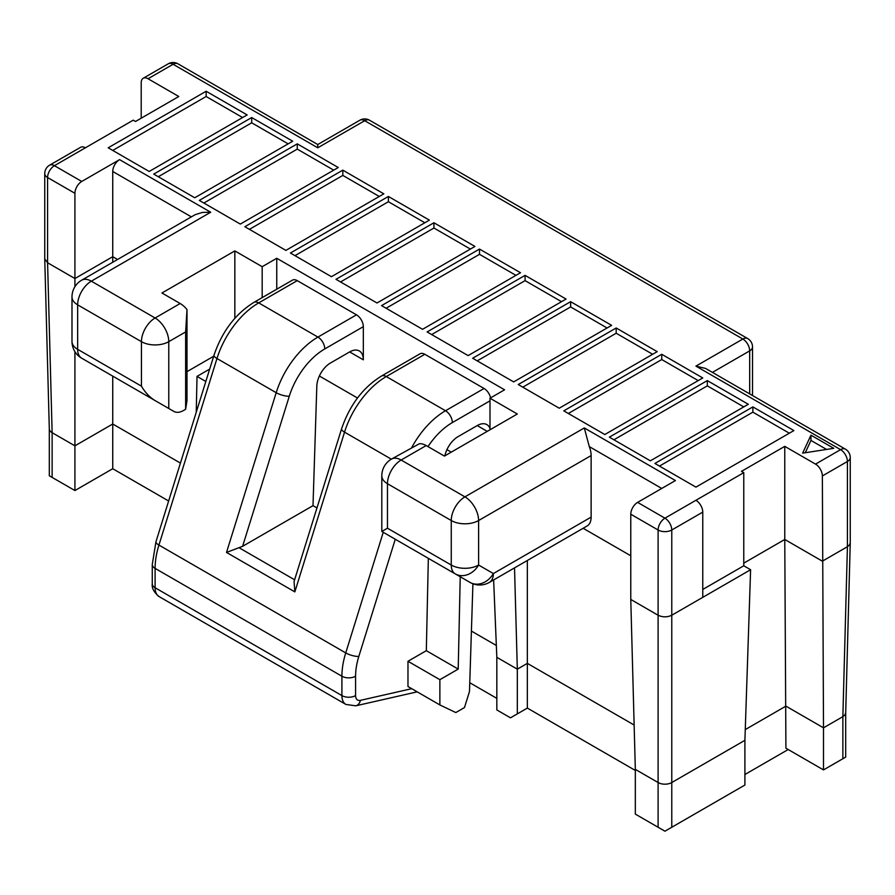 <?xml version="1.0" encoding="UTF-8"?>
<svg xmlns="http://www.w3.org/2000/svg" width="895" height="895" viewBox="0 0 895 895"><rect width="100%" height="100%" fill="white"/><g stroke="black" fill="none" stroke-linecap="round" stroke-linejoin="round"><path stroke-width="1.34" d="M185.634 409.272L186.999 400.591L186.999 309.581L185.634 331.933L185.634 409.272L183.553 410.469A19.332 11.165 -60 0 1 173.887 411.431L96.425 366.715A19.332 15.786 120 0 1 96.369 366.67M276.756 289.208L276.756 258.275L504.567 389.806L489.99 398.219L489.99 429.779M262.179 297.621L262.179 266.699L276.756 258.275M168.64 500.999L112.736 468.723L112.736 376.124M180.432 463.084L112.736 424.006L74.923 445.833L74.923 490.549L49.303 475.771L49.303 428.761A9.666 5.583 -0.8 0 0 49.303 428.85A9.666 5.583 -0.8 0 0 52.134 432.677L74.923 445.833L74.923 351.668M234.837 318.307L234.837 250.913L262.179 266.699M338.265 167.522L297.263 143.849L199.305 200.402L240.308 224.074L338.265 167.522M333.712 170.151L297.263 149.107L297.263 143.849M671.776 827.26L744.909 785.038L744.909 740.322L671.776 782.532A9.666 5.661 180 0 1 658.105 782.532L635.327 769.387L635.327 814.103L664.94 831.198L671.776 827.26L671.776 615.234C667.222 617.36 662.669 617.36 658.105 615.234L630.774 599.449L635.327 769.387M744.909 774.511L788.193 749.529L785.911 748.209L784.77 539.472L743.767 563.156M744.909 740.322L750.603 569.723L702.765 597.345L702.765 512.119A9.666 5.583 -120 0 0 695.93 500.283L743.767 472.661L741.485 471.341L784.77 446.359L784.77 539.472L822.36 561.176L847.42 546.711L847.42 461.484A9.666 5.583 0 0 0 850.25 457.535A9.666 9.666 0 0 0 845.417 449.167L705.596 368.438L695.93 366.122L840.584 449.648A9.666 5.583 60 0 1 847.42 461.484L822.36 475.95L823.501 727.825L785.911 706.121L745.266 729.593M527.345 560.483L527.345 663.374L517.321 669.158L517.321 713.886L527.345 708.09L635.327 770.438M785.911 748.209L823.501 769.913L823.501 727.825L842.866 716.638L847.42 546.711L849.512 544.921L850.25 542.873L850.25 457.535M317.759 144.531L317.759 147.798L364.69 120.702A9.666 5.583 -120 0 0 359.857 120.221L317.759 144.531L177.937 63.802A9.666 9.666 0 0 0 168.271 63.802L143.211 78.268A9.666 5.583 -120 0 0 141.209 82.687L141.209 118.207M392.625 537.716A19.332 11.165 -60 0 1 392.581 537.694L455.264 573.885A19.332 11.165 -60 0 1 451.259 565.036L451.259 520.532A19.332 11.165 120 0 1 464.93 496.859L401.139 460.03A19.332 11.165 60 0 0 391.473 459.079L419.363 443.741A19.332 11.165 60 0 1 426.199 445.565L444.423 456.092L517.321 414.005L489.99 398.219M206.141 91.245L247.143 114.918L149.185 171.471L108.183 147.798L206.141 91.245L206.141 96.503L112.736 150.427M242.59 117.547L206.141 96.503M186.999 309.581A19.332 11.165 -120 0 0 180.163 303.517L155.103 317.993L91.324 281.164A19.332 11.165 -120 0 0 81.658 280.202A19.332 19.332 0 0 0 71.992 296.95A19.332 11.165 0 0 0 77.652 304.837A19.332 11.165 -60 0 1 91.324 281.164L210.694 212.238L202.404 212.428L195.188 214.666L81.658 280.202M513.674 381.908L472.672 358.235L570.63 301.682L611.632 325.355L513.674 381.908L477.225 360.864L570.63 306.94L570.63 301.682M424.834 354.286L386.282 376.549A9.666 5.583 -120 0 0 381.449 376.068L420.001 353.816A9.666 5.583 60 0 1 424.834 354.286L484.061 388.486A9.666 5.583 60 0 1 490.605 397.861M487.249 431.368L477.225 425.572L458.05 436.648A19.332 11.165 -60 0 0 444.871 455.835M477.225 425.572A19.332 11.165 -60 0 1 486.891 424.622A19.332 11.165 -60 0 1 489.99 428.325M702.765 597.345L671.776 615.234L671.776 530.008A9.666 5.583 -120 0 0 664.94 518.171L637.609 502.386L675.423 480.548L584.301 427.944L589.302 446.616A19.332 11.165 60 0 1 591.136 455.566L591.136 517.12A19.332 11.165 -120 0 1 587.131 525.969L489.364 582.41A19.332 11.165 -120 0 0 493.369 573.561L591.136 517.12M49.583 165.206L80.561 147.317A9.666 5.583 60 0 1 85.394 147.798L54.416 165.687A9.666 5.583 -120 0 0 49.583 165.206A9.666 9.666 0 0 0 44.75 173.574L44.75 258.89L47.58 262.75L74.923 278.535L74.923 286.713M460.231 576.749L458.206 669.091L426.322 650.676L407.975 661.271L407.975 686.521L439.87 704.936L455.812 712.565L464.471 707.565L469.483 691.522L472.918 583.764M471.408 631.076L496.333 645.474M469.763 682.74L496.826 698.357M446.941 449.648L451.259 452.143M186.999 371.649L213.67 356.255M234.837 250.913L161.939 293.001L180.163 303.517M155.103 400.591L81.658 358.179L155.103 400.591C149.801 397.425 145.247 392.614 141.444 386.159L77.652 349.33L77.652 304.837L141.444 341.666L141.444 386.159M583.126 528.274L630.774 555.784M634.141 725.028L527.345 663.374L527.345 708.09M517.321 713.886L510.486 717.824L496.826 709.936L496.826 657.322L517.321 669.158L514.524 567.889M493.637 579.949L496.826 657.322M695.93 500.283L664.94 518.171A9.666 5.583 120 0 0 658.105 530.008L630.774 514.222L630.774 599.449M630.774 514.222A9.666 5.583 -60 0 1 637.609 502.386M387.468 534.74L381.807 531.473L387.468 528.207L387.468 483.714A19.332 11.165 -60 0 1 401.139 460.03L426.199 445.565M387.468 528.207L451.259 565.036A19.332 11.165 0 0 0 478.601 565.036L478.601 520.532L591.136 455.566M316.964 507.946L313.004 505.664L316.819 386.081A19.332 11.165 -60 0 1 330.468 363.001L349.654 351.925A19.332 11.165 -60 0 1 359.32 350.963A19.332 11.165 -60 0 1 363.325 359.812L363.325 326.664A9.666 5.583 -120 0 0 356.49 314.827L317.938 337.091A64.429 37.198 120 0 0 276.197 392.692L226.513 552.439L294.847 591.886L344.541 432.151L391.328 459.169M381.807 531.473L455.264 573.885A19.332 15.786 -60 0 0 478.601 565.036L493.369 573.561A19.332 15.786 -60 0 1 470.032 582.41L381.807 531.473L381.807 475.816A19.332 11.165 0 0 0 387.468 483.714L451.259 520.532A19.332 11.165 0 0 0 478.601 520.532A19.332 11.165 60 0 0 464.93 496.859L584.301 427.944M117.547 259.483L112.736 256.697L112.736 171.471L191.362 216.87M319.37 376.001L357.474 397.995M205.828 381.471L197.023 376.381L196.24 412.282M197.023 376.381L209.676 369.087M426.322 650.676L428.336 558.335M407.975 661.271L439.87 679.685L458.206 669.091M439.87 679.685L439.87 704.936M112.736 262.257L112.736 256.697L74.923 278.535L74.923 193.298A9.666 5.583 120 0 1 81.747 181.461L119.572 159.634A9.666 5.583 120 0 0 112.736 171.471M313.004 505.664L242.601 546.308L226.513 552.439M793.887 430.573L752.874 406.901L654.916 463.453L695.93 487.126L793.887 430.573M659.481 466.082L752.874 412.159L752.874 406.901M752.874 412.159L789.323 433.202M810.971 435.171L833.748 448.328L802.636 453.138L810.971 435.171L810.971 440.441L826.566 449.435M433.941 222.765L335.983 279.318L376.996 302.991L474.954 246.438L433.941 222.765L433.941 228.024L340.547 281.947M342.819 170.151L244.861 226.715L285.874 250.387L383.832 193.835L342.819 170.151L342.819 175.42L379.267 196.464M479.507 249.067L520.51 272.74L422.552 329.304L381.55 305.62L479.507 249.067L479.507 254.325L386.103 308.26M525.074 275.369L427.116 331.933L468.119 355.606L566.076 299.053L525.074 275.369L525.074 280.638L431.67 334.562M153.739 174.1L251.696 117.547L292.699 141.22L194.741 197.773L153.739 174.1M388.385 196.464L290.428 253.016L331.43 276.689L429.387 220.136L388.385 196.464L388.385 201.722L424.834 222.765M616.196 327.984L657.198 351.657L559.241 408.209L518.239 384.537L616.196 327.984L616.196 333.242L522.792 387.166M563.794 410.85L604.807 434.522L702.765 377.958L661.752 354.286L563.794 410.85M707.318 380.599L609.361 437.152L650.363 460.824L748.321 404.272L707.318 380.599L707.318 385.857L743.767 406.901M85.394 147.798L133.232 120.176L135.514 121.485L178.799 96.503L148.044 78.749A9.666 5.583 -120 0 0 143.211 78.268M784.77 446.359L815.524 464.113A9.666 5.583 -120 0 1 822.36 475.95M568.347 413.479L661.752 359.555L661.752 354.286M743.767 472.661L743.767 565.785L702.765 589.458M470.39 249.067L433.941 228.024M607.078 327.984L570.63 306.94M515.956 275.369L479.507 254.325M823.501 769.913L845.697 757.092L845.697 712.767M805.265 452.736L810.971 440.441M288.145 143.849L251.696 122.805L158.292 176.729M251.696 117.547L251.696 122.805M842.866 758.736L842.866 716.638L844.958 714.848L845.697 712.722M750.603 569.723L743.767 565.785M363.325 326.664L324.773 348.927A9.666 5.583 -120 0 0 317.938 337.091L258.711 302.89A9.666 5.583 -120 0 0 253.878 302.42L292.43 280.157A9.666 5.583 60 0 1 297.263 280.638L356.49 314.827M698.201 380.599L661.752 359.555M652.645 354.286L616.196 333.242M613.914 439.781L707.318 385.857M561.523 301.682L525.074 280.638M381.449 376.068C362.99 387.513 349.699 405.099 341.577 428.839L294.063 581.549L294.847 591.886M294.981 255.646L388.385 201.722M112.736 468.723L74.923 490.549M249.425 229.344L342.819 175.42M297.263 149.107L203.859 203.031M96.47 366.737A19.332 11.165 -60 0 1 96.425 366.715L81.658 358.179A19.332 11.165 -60 0 1 77.652 349.33A19.332 11.165 0 0 1 71.992 341.442A19.332 19.332 0 0 0 81.658 358.179L81.658 358.179M658.105 827.26L658.105 530.008A9.666 5.583 0 0 0 671.776 530.008L702.765 512.119M155.103 317.993A19.332 11.165 120 0 0 141.444 341.666A19.332 11.165 0 0 0 168.775 341.666A19.332 11.165 -120 0 0 155.103 317.993M695.93 366.122L742.85 339.037A9.666 5.583 -60 0 1 747.683 338.556L369.523 120.221A9.666 9.666 0 0 0 359.857 120.221M747.683 338.556A9.666 9.666 0 0 1 752.516 346.924A9.666 5.583 180 0 1 749.686 350.874A9.666 5.583 60 0 0 742.85 339.037L364.69 120.702A9.666 5.583 -60 0 1 369.523 120.221M185.634 331.933L168.775 341.666L168.775 408.478M152.273 583.797A9.666 5.583 180 0 0 155.103 587.746A19.332 11.165 120 0 0 159.109 596.596C153.951 592.333 151.669 588.071 152.273 583.797L152.273 564.432A9.666 5.583 180 0 0 155.103 568.381L341.912 676.228L341.912 695.594A19.332 11.165 120 0 0 345.917 704.443L355.74 705.819A9.666 6.959 -102.8 0 0 360.428 700.349L411.711 688.68M341.577 428.839A9.666 2.875 17.3 0 0 344.541 432.151A64.429 37.198 120 0 1 386.282 376.549L445.509 410.749A9.666 5.583 -120 0 1 452.344 422.585L489.99 400.848M411.868 447.31A64.429 37.198 120 0 1 445.509 410.749L484.061 388.486M52.134 477.404L52.134 432.677L47.58 262.75L47.58 177.523L74.923 193.298M44.75 173.574A9.666 5.583 0 0 0 47.58 177.523A9.666 5.583 120 0 1 54.416 165.687L81.747 181.461M589.302 446.616L661.752 488.446M363.325 359.812L349.654 351.925M452.344 422.585A54.774 31.616 120 0 0 427.989 446.594M152.273 564.432L155.965 541.743A9.666 2.875 17.3 0 0 158.93 545.066A64.429 37.198 120 0 0 155.103 568.381L155.103 587.746L341.912 695.594A9.666 5.583 180 0 0 355.583 695.594L355.583 676.228A9.666 5.583 180 0 1 341.912 676.228A64.429 37.198 120 0 1 345.738 652.914A9.666 2.875 17.3 0 0 358.828 656.415A54.774 31.616 120 0 0 355.583 676.228M324.773 348.927A54.774 31.616 120 0 0 289.298 396.194L242.601 546.308M289.298 396.194A9.666 2.875 -162.7 0 1 276.197 392.692L216.97 358.503A64.429 37.198 120 0 1 258.711 302.89L297.263 280.638M317.759 147.798L173.104 64.272A9.666 5.583 -60 0 1 177.937 63.802M168.271 63.802A9.666 5.583 -120 0 1 173.104 64.272L148.044 78.749M119.572 159.634L210.694 212.238M845.417 449.167A9.666 5.583 120 0 0 840.584 449.648L815.524 464.113M712.42 372.387L749.686 350.874L749.686 393.901M239.032 547.706L294.612 579.792M155.965 541.743L214.006 355.181A9.666 2.875 17.3 0 0 216.97 358.503L158.93 545.066L345.738 652.914L383.25 532.312M355.583 695.594A9.666 5.583 120 0 0 360.428 700.349M358.828 656.415L395.277 539.249M391.473 459.079A19.332 19.332 0 0 0 381.807 475.816M470.032 582.41A19.332 19.332 0 0 0 489.364 582.41M159.109 596.596L345.917 704.443M417.193 691.846L355.74 705.819M752.516 346.924L752.516 395.534M71.992 296.95L71.992 341.442M850.25 542.873L845.697 712.812M49.303 428.85L44.75 258.89M253.878 302.42C235.419 313.854 222.128 331.441 214.006 355.181"/></g></svg>
